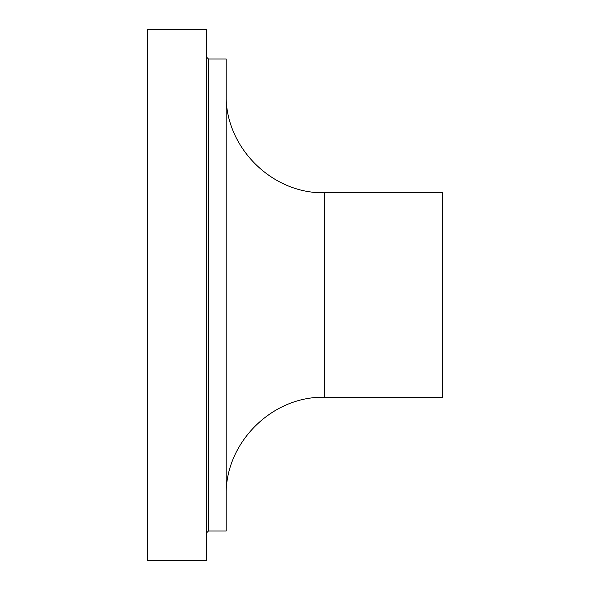 <?xml version="1.0" encoding="UTF-8"?>
<svg xmlns="http://www.w3.org/2000/svg" width="590" height="590" viewBox="0 0 590 590"><rect width="100%" height="100%" fill="white"/><g stroke="black" fill="none" stroke-linecap="round" stroke-linejoin="round"><path stroke-width="0.89" d="M206.5 295L206.5 29.5L147.5 29.5L147.5 560.5L206.5 560.5L206.5 295M208.469 59L208.469 531L226.169 531L226.169 59L208.469 59L206.5 57.031M324.5 192.731L324.5 397.269L442.5 397.269L442.5 192.731L324.5 192.731C271.961 194.088 224.812 146.954 226.169 94.4M208.469 531L206.5 532.969M324.5 397.269C271.961 395.912 224.812 443.046 226.169 495.6"/></g></svg>
